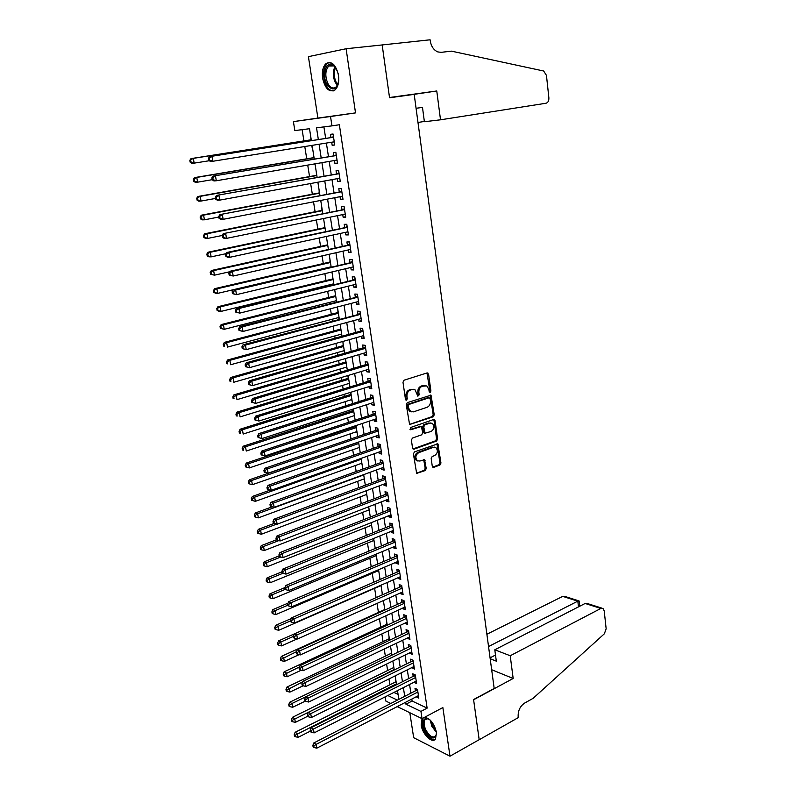 <?xml version="1.0" encoding="UTF-8"?>
<svg xmlns="http://www.w3.org/2000/svg" width="796" height="796" viewBox="0 0 796 796"><rect width="100%" height="100%" fill="white"/><g stroke="black" fill="none" stroke-linecap="round" stroke-linejoin="round"><path stroke-width="1.19" d="M430.198 392.388L430.915 390.995L428.566 374.12L427.084 372.926L404.05 380.199L402.985 382.229L405.472 399.333L406.537 400.159L407.283 398.746L406.965 396.537C406.766 393.343 407.89 391.184 410.348 390.07L412.268 389.443L415.024 389.761L417.85 396.179L419.184 394.836L418.875 392.647C418.686 389.473 419.8 387.334 422.218 386.229L426.785 385.911L428.855 389.393L429.163 391.572L430.198 392.388M429.372 392.11L429.86 390.836L426.964 372.966M405.701 399.89L405.91 396.368L406.965 396.537M417.621 395.97L417.82 392.488L418.875 392.647M411.801 699.067L412.099 701.017L427.134 708.132L420.945 711.395L422.049 718.659L421.174 724.997C422.278 734.121 432.079 743.852 435.472 739.046L436.516 732.549C434.278 723.683 430.347 718.589 424.716 717.246M338.479 75.331C335.892 64.605 331.733 60.685 326.002 63.571C322.927 66.655 321.793 71.541 322.609 78.217C325.196 88.893 329.365 92.774 335.116 89.858C338.141 86.824 339.265 81.978 338.479 75.331M432.278 466.277L433.74 467.351L439.959 465.003L440.964 463.013L437.85 443.82L414.447 451.909L413.403 453.939L416.646 473.351L425.223 470.555L426.248 468.545L424.557 459.72L419.86 461.033L417.422 460.785C415.034 457.78 415.442 455.083 418.656 452.685L433.482 447.292L435.81 447.521C438.198 450.476 437.81 453.163 434.646 455.571L432.198 456.466L431.183 458.476L432.278 466.277M346.101 48.745L308.41 56.655L317.902 118.077L355.523 112.893L346.101 48.745L382.17 44.944L389.552 97.779L414.199 94.366L494.187 688.47L473.58 699.555L479.182 739.683L449.999 756.2L442.865 707.574L422.049 718.659L397.224 706.599M355.523 112.893L330.529 116.514L331.952 125.867L316.529 127.828L318.34 139.509M427.134 708.132L339.365 124.753L331.952 125.867M433.213 416.796L434.238 414.806L431.014 395.174L407.303 402.637L406.249 404.666L409.592 424.527L433.213 416.796L432.158 416.606L433.183 414.616L430.099 395.115M435.054 420.666L437.621 439.034L436.606 441.024L414.049 449.163L412.547 448.048L411.393 440.098L412.437 438.069L421.701 434.805L422.736 432.785L421.373 426.487L410.835 429.75L410.199 429.681L410.507 427.542L433.601 419.532L435.054 420.666L433.999 420.477L436.566 438.825L437.621 439.034M409.811 712.718L413.671 737.683L449.999 756.2M395.741 679.505L395.811 681.844M393.513 665.237L393.582 667.595M391.264 650.869L391.334 653.247M388.995 636.412L389.075 638.82M386.717 621.865L386.796 624.293M384.428 607.219L384.508 609.666M382.12 592.483L382.199 594.94M380.747 585.657L381.155 586.314M379.801 577.647L379.801 579.607M378.408 570.722L378.826 571.448M377.453 562.712L377.384 564.155M376.05 555.678L376.478 556.474M375.105 547.678L374.946 548.613M373.682 540.544L374.12 541.409M371.294 525.3L371.752 526.246M368.886 509.957L369.354 510.982M366.468 494.515L366.956 495.61M364.031 478.963L364.528 480.137M361.583 463.312L362.09 464.565M359.115 447.551L359.633 448.884M356.628 431.681L357.165 433.094M355.693 425.671L355.812 426.447M354.13 415.701L354.678 417.194M353.086 409.084L353.315 410.507M351.603 399.622L352.17 401.194M350.469 392.388L350.797 394.458M349.066 383.423L349.643 385.085M347.842 375.563L348.27 378.289M346.519 367.115L347.106 368.856M345.593 359.205L345.713 362.021M343.942 350.698L344.549 352.519M343.026 342.787L343.156 345.633M341.355 334.161L341.972 336.071M340.439 326.27L340.569 329.136M337.832 309.624L337.962 312.52M338.748 317.514L339.006 319.186M335.206 292.868L335.345 295.794M336.121 300.749L336.3 301.903M332.569 276.003L332.708 278.948M333.474 283.864L333.574 284.51M329.912 259.008L330.051 261.983M327.226 241.894L327.375 244.899M324.529 224.661L324.678 227.696M321.813 207.308L321.962 210.363M319.077 189.826L319.226 192.911M317.654 182.821L317.564 182.264M316.32 172.225L316.48 175.339M314.689 163.906L315.206 165.12M313.544 154.494L313.704 157.638M331.703 142.215L332.171 145.29L334.748 145.021L333.066 134.007L330.499 134.315L330.987 137.519M334.489 160.513L334.947 163.478L337.514 163.26L335.852 152.325L333.285 152.583L333.763 155.757M337.265 178.662L337.703 181.528L340.27 181.369L338.618 170.513L336.051 170.712L336.529 173.876M340.011 196.692L340.429 199.458L342.996 199.338L341.365 188.572L338.798 188.712L339.275 191.856M342.738 214.582L343.146 217.248L345.713 217.189L344.091 206.492L341.524 206.592L341.991 209.706M345.444 232.342L345.842 234.91L348.409 234.9L346.797 224.283L344.23 224.333L344.698 227.417M348.141 249.984L348.519 252.451L351.076 252.491L349.474 241.954L346.917 241.944L347.384 245.009M350.807 267.486L351.175 269.864L353.732 269.953L352.14 259.486L349.583 259.436L350.041 262.481M353.464 284.868L353.812 287.157L356.369 287.286L354.787 276.899L352.23 276.799L352.688 279.824M356.091 302.122L356.429 304.321L358.986 304.5L357.414 294.182L354.857 294.032L355.315 297.037M358.707 319.266L359.026 321.365L361.583 321.584L360.031 311.345L357.474 311.146L357.921 314.131M361.304 336.27L361.613 338.29L364.16 338.559L362.618 328.39L360.061 328.141L360.508 331.106M363.881 353.165L364.17 355.086L366.727 355.404L365.185 345.315L362.638 345.016L363.085 347.961M366.439 369.941L366.717 371.772L369.264 372.14L367.742 362.11L365.195 361.782L365.633 364.697M368.976 386.597L369.245 388.349L371.792 388.746L370.279 378.796L367.732 378.418L368.17 381.314M371.503 403.134L371.752 404.796L374.299 405.254L372.797 395.363L370.249 394.945L370.687 397.821M374.001 419.562L374.249 421.144L376.787 421.631L375.294 411.821L372.757 411.353L373.185 414.209M376.488 435.87L376.717 437.362L379.264 437.9L377.782 428.149L375.234 427.641L375.672 430.487M378.966 452.068L379.175 453.481L381.722 454.058L380.249 444.377L377.702 443.83L378.14 446.646M381.413 468.147L381.622 469.481L384.16 470.108L382.697 460.486L380.16 459.899L380.587 462.695M383.851 484.127L384.04 485.381L386.577 486.038L385.125 476.486L382.587 475.859L383.015 478.635M386.269 499.988L386.448 501.172L388.985 501.868L387.543 492.386L385.005 491.709L385.433 494.475M388.677 515.748L388.846 516.843L391.373 517.579L389.94 508.166L387.413 507.45L387.831 510.196M391.065 531.39L391.224 532.415L393.751 533.191L392.329 523.838L389.791 523.091L390.209 525.818M393.433 546.932L393.582 547.887L396.11 548.703L394.697 539.409L392.169 538.613L392.577 541.33M395.791 562.374L395.92 563.25L398.448 564.095L397.045 554.872L394.517 554.046L394.925 556.732M398.129 577.707L398.249 578.513L400.776 579.398L399.373 570.235L396.856 569.369L397.264 572.035M400.448 592.94L400.557 593.667L403.084 594.592L401.701 585.488L399.174 584.582L399.582 587.239M402.756 608.064L402.856 608.721L405.373 609.686L404 600.642L401.483 599.706L401.88 602.333M405.055 623.089L407.651 624.681L406.288 615.696L403.771 614.721L404.169 617.338M407.323 638.024L409.92 639.576L408.557 630.651L406.05 629.636L406.448 632.233M409.592 652.849L412.169 654.362L410.816 645.506L408.308 644.452L408.706 647.039M411.83 667.575L414.398 669.068L413.064 660.262L410.557 659.178L410.945 661.745M414.069 682.212L416.616 683.664L415.293 674.918L412.786 673.804L413.174 676.351M323.902 126.892L325.663 138.355M326.39 143.071L328.469 156.653M329.206 161.419L331.265 174.821M332.002 179.627L334.031 192.851M334.778 197.706L336.788 210.751M337.534 215.646L339.514 228.522M340.27 233.467L342.22 246.163M342.986 251.148L344.917 263.685M345.683 268.7L347.583 281.068M348.359 286.132L350.24 298.341M351.026 303.445L352.877 315.485M353.663 320.619L355.484 332.499M356.28 337.683L358.081 349.404M358.887 354.618L360.658 366.19M361.474 371.443L363.225 382.846M364.031 388.14L365.762 399.393M366.578 404.726L368.289 415.83M369.115 421.193L370.797 432.148M371.623 437.541L373.284 448.347M374.12 453.78L375.762 464.446M376.598 469.909L378.209 480.426M379.055 485.928L380.647 496.296M381.503 501.828L383.075 512.067M383.931 517.629L385.483 527.718M386.339 533.31L387.871 543.27M388.727 548.892L390.239 558.712M391.105 564.374L392.597 574.055M393.473 579.747L394.935 589.299M395.811 595.01L397.264 604.433M398.149 610.174L399.572 619.467M400.458 625.238L401.871 634.402M402.756 640.203L404.149 649.237M405.045 655.068L406.408 663.983M407.313 669.834L408.656 678.62M409.562 684.5L410.895 693.167M416.288 696.749L418.825 698.172L417.502 689.475L415.005 688.331L415.383 690.858M302.122 129.658L303.903 140.912M304.788 146.534L306.729 158.802M307.724 165.1L309.545 176.573M310.639 183.528L312.33 194.214M313.534 201.816L315.097 211.736M316.4 219.975L317.843 229.129M319.246 237.994L320.579 246.402M322.082 255.884L323.285 263.546M324.887 273.645L325.982 280.57M326.758 285.505L326.858 286.152M327.673 291.276L328.649 297.475M329.435 302.45L329.624 303.614M330.44 308.778L331.305 314.271M332.101 319.276L332.36 320.957M333.186 326.151L333.942 330.947M334.738 335.992L335.086 338.171M335.912 343.404L336.559 347.504M337.365 352.578L337.783 355.255M338.618 360.528L339.156 363.941M339.972 369.055L340.469 372.22M341.305 377.533L341.743 380.279M342.559 385.423L343.126 389.065M343.971 394.418L344.31 396.498M345.126 401.672L345.772 405.791M346.628 411.174L346.847 412.607M347.673 417.82L348.399 422.397M349.255 427.82L349.384 428.596M350.21 433.85L351.006 438.894M352.728 449.77L353.593 455.272M355.225 465.58L356.17 471.53M357.712 481.291L358.717 487.679M360.18 496.893L361.255 503.719M362.628 512.385L363.772 519.639M365.056 527.778L366.269 535.459M367.473 543.071L368.757 551.17M369.881 558.255L371.225 566.762M372.259 573.349L373.672 582.264M374.627 588.334L376.1 597.647M377.015 603.418L378.438 612.413M379.433 618.731L380.757 627.089M381.841 633.934L383.065 641.656M384.229 649.048L385.354 656.133M386.597 664.053L387.622 670.521M388.955 678.958L389.881 684.819M393.92 692.43L398.08 694.391M310.748 136.633L310.908 139.807M311.793 145.409L312.102 147.399M390.796 703.475L385.871 701.087L385.204 696.848M311.365 140.603L309.505 128.723L294.838 130.584L293.406 121.619L330.529 116.514M317.902 118.077L293.406 121.619M405.642 702.251L405.94 704.211L420.945 711.395M319.077 144.245L321.186 157.877M321.932 162.663L324.022 176.115M324.768 180.951L326.828 194.224M327.584 199.1L329.614 212.194M330.38 217.109L332.38 230.044M333.156 234.999L335.136 247.755M335.912 252.75L337.862 265.337M338.638 270.381L340.569 282.799M341.355 287.873L343.255 300.122M344.051 305.246L345.922 317.335M346.728 322.499L348.578 334.42M349.384 339.623L351.205 351.384M352.021 356.618L353.822 368.23M354.638 373.503L356.419 384.956M357.245 390.269L358.996 401.562M359.822 406.915L361.553 418.059M362.389 423.442L364.09 434.427M364.936 439.85L366.618 450.695M367.463 456.148L369.125 466.844M369.971 472.327L371.613 482.883M372.468 488.406L374.08 498.813M374.936 504.365L376.538 514.634M377.404 520.216L378.976 530.345M379.841 535.957L381.393 545.947M382.269 551.588L383.791 561.449M384.677 567.12L386.179 576.841M387.065 582.543L388.557 592.125M389.443 597.856L390.916 607.318M391.801 613.069L393.254 622.402M394.149 628.183L395.572 637.387M396.478 643.198L397.891 652.262M398.796 658.113L400.179 667.048M401.094 672.918L402.458 681.744M403.373 687.635L404.726 696.331M398.856 699.346L397.483 690.62M396.557 684.709L395.174 675.864M394.249 669.973L392.846 661.008M391.93 655.148L390.508 646.053M389.592 640.213L388.15 630.989M387.244 625.188L385.771 615.835M384.866 610.054L383.383 600.572M382.488 594.821L380.976 585.199M380.08 579.478L378.558 569.727M377.662 564.036L376.12 554.155M375.234 548.494L373.662 538.464M372.777 532.832L371.195 522.673M370.309 517.072L368.697 506.773M367.832 501.201L366.19 490.754M365.324 485.222L363.673 474.635M362.807 469.133L361.125 458.397M360.27 452.924L358.568 442.039M357.712 436.606L355.991 425.571M355.145 420.179L353.394 408.995M352.548 403.622L350.777 392.289M349.941 386.955L348.141 375.473M347.315 370.17L345.494 358.528M344.668 353.275L342.817 341.464M342.001 336.25L340.131 324.28M339.315 319.096L337.414 306.967M336.608 301.823L334.688 289.535M333.892 284.431L331.942 271.973M331.146 266.909L329.166 254.282M328.38 249.257L326.38 236.462M325.594 231.487L323.564 218.512M322.798 213.577L320.738 200.423M319.972 195.527L317.883 182.204M317.126 177.359L315.007 163.847M314.261 159.051L312.112 145.36M387.811 695.525L397.373 700.102M412.099 701.017L405.94 704.211M332.171 145.29L334.718 144.872M334.947 163.478L337.484 163.031M337.703 181.528L340.22 181.06M340.429 199.458L342.947 198.96M343.146 217.248L345.643 216.731M345.842 234.91L348.33 234.372M348.519 252.451L350.986 251.884M351.175 269.864L353.633 269.277M353.812 287.157L356.26 286.54M356.429 304.321L358.857 303.684M359.026 321.365L361.454 320.708M361.613 338.29L364.021 337.603M364.17 355.086L366.568 354.389M366.717 371.772L369.105 371.055M369.245 388.349L371.613 387.602M371.752 404.796L374.12 404.03M374.249 421.144L376.598 420.348M376.717 437.362L379.055 436.556M379.175 453.481L381.503 452.655M381.622 469.481L383.931 468.635M384.04 485.381L386.349 484.515M386.448 501.172L388.746 500.276M388.846 516.843L391.125 515.937M391.224 532.415L393.493 531.489M393.582 547.887L395.841 546.942M395.92 563.25L398.169 562.284M398.249 578.513L400.488 577.528M400.557 593.667L402.786 592.672M402.856 608.721L405.074 607.706M405.144 623.686L407.343 622.651M407.403 638.541L409.602 637.487M409.661 653.297L411.84 652.232M411.89 667.963L414.069 666.879M414.119 682.53L416.278 681.436M416.328 696.997L418.477 695.883M425.064 385.453L424.109 385.612M417.82 392.488C417.631 389.314 418.746 387.174 421.164 386.07L423.054 385.463M413.273 389.274L412.268 389.443M405.91 396.368C405.711 393.174 406.846 391.015 409.293 389.901L411.224 389.284M410.487 424.626L409.462 424.437L432.158 416.606M430.139 398.567L429.114 397.751L409.045 404.408L408.308 405.831L408.647 408.139L410.656 411.542L413.482 411.86L427.163 407.254C429.551 406.129 430.646 403.99 430.457 400.856L430.139 398.567M411.303 411.86L409.602 411.363L407.592 407.96L407.263 405.652L408 404.229L428.049 397.582M414.049 449.163L413.005 448.944L435.551 440.815L436.566 438.825M420.656 426.348L409.98 429.482M431.183 431.442C434.397 429.024 434.775 426.318 432.308 423.323L430.009 423.084L424.775 424.905L423.741 426.905L425.094 433.193L431.183 431.442M430.855 422.925L430.009 423.084M424.746 433.133L423.442 431.959L422.696 426.706L423.731 424.706L428.954 422.885M433.999 420.477L433.551 419.552M434.407 447.113L433.482 447.292M417.781 460.983L416.378 460.546C413.99 457.551 414.398 454.854 417.611 452.456L432.427 447.073M417.562 473.441L416.527 473.192L424.178 470.317L425.203 468.297L423.681 459.62M433.74 467.351L432.686 467.113L438.904 464.774L439.919 462.775L436.964 443.74M311.236 139.758L191.04 158.603L193.309 158.364L194.174 163.14L209.358 160.722M311.256 139.857L193.309 158.364L189.826 160.304L190.174 162.215L191.08 162.125L190.732 160.205M191.08 162.125L194.174 163.14L191.906 163.369L190.174 162.215M189.826 160.304L191.04 158.603M333.554 137.171L209.617 156.613L333.564 137.22M209.358 158.245L212.005 156.354L212.87 161.26L210.482 161.498L208.751 160.304L209.706 160.205L209.358 158.245L208.403 158.344L208.751 160.304M334.26 141.807L212.87 161.26L209.706 160.205M332.151 137.33L333.454 136.554M334.32 142.235L333.405 141.947L334.26 141.857M209.617 156.613L208.403 158.344M338.728 80.376L338.708 80.595C336.22 90.455 332.201 91.55 326.659 83.869C321.544 74.486 326.639 59.869 333.355 65.143L337.554 71.341M335.743 67.67L333.952 65.909L328.768 65.988C325.246 70.307 324.907 76.058 327.743 83.252C330.31 87.839 333.086 89.102 336.061 87.033L337.922 84.336M338.171 73.62L338.738 78.018M329.634 62.347L327.196 63.521C322.828 68.884 322.41 76.018 325.922 84.933C328.032 88.963 330.519 90.953 333.395 90.883M436.546 732.808L436.566 733.335C434.646 740.469 430.696 739.394 424.726 730.091C421.91 722.599 422.646 718.679 426.915 718.34L429.959 719.863M428.974 719.176L427.711 718.758L425.064 719.654C423.581 721.882 423.79 725.206 425.691 729.633C429.273 736.081 432.596 738.26 435.671 736.151L436.546 734.041M423.154 718.072C421.392 720.868 421.671 724.957 423.989 730.36C427.561 737.136 431.273 740.151 435.133 739.394M417.98 122.455L424.358 121.46M382.16 44.855L389.513 97.51L436.765 90.973L440.516 119.808L546.016 103.241C548.036 102.624 548.991 100.813 548.872 97.808L546.454 75.381L543.658 71.013L451.501 51.153L441.093 52.337L437.81 51.919C433.72 50.138 431.203 46.427 430.238 40.795L430.109 39.8L381.224 45.044M436.765 90.973L410.209 94.923M440.516 119.808L424.387 121.728L422.487 107.42L416.069 108.276M510.216 655.755L600.861 608.452L585.14 603.467L494.794 649.785L510.216 655.755L513.171 678.481L473.61 699.764L479.192 739.743L518.266 717.624L518.166 716.888C517.888 710.858 520.007 706.281 524.524 703.137L533.121 698.331L604.353 633.795L606.154 628.79L604.214 610.88L603 608.482L600.861 608.452M491.659 669.715L513.171 678.481M490.177 658.72L496.316 661.158L494.794 649.785M488.545 646.541L577.816 601.149L562.712 596.373L564.842 596.423L578.712 600.811M486.883 634.263L562.712 596.373M490.067 657.844L495.5 655.038M579.12 601.01L577.816 601.149L578.473 606.89M601.985 608.164L588.135 603.786L585.14 603.467M314.032 157.588L194.493 177.617L196.761 177.428L197.627 182.175L212.204 179.687M314.052 157.757L196.761 177.428L193.279 179.339L193.627 181.239L194.532 181.17L194.194 179.269M194.532 181.17L197.627 182.175L195.348 182.344L193.627 181.239M193.279 179.339L194.493 177.617M316.798 175.279L197.915 196.483L200.184 196.353L201.04 201.06L215.537 198.433M316.838 175.538L200.184 196.353L196.712 198.234L197.06 200.114L197.965 200.065L197.627 198.184M197.965 200.065L201.04 201.06L198.761 201.179L197.06 200.114M196.712 198.234L197.915 196.483M319.554 192.851L201.308 215.199L203.587 215.129L204.433 219.805L218.84 217.039M319.604 193.179L203.587 215.129L200.124 216.98L200.463 218.85L201.368 218.82L201.03 216.96M201.368 218.82L204.433 219.805L202.154 219.855L200.463 218.85M200.124 216.98L201.308 215.199M322.28 210.303L204.681 233.785L206.96 233.765L207.796 238.402L222.124 235.497M322.34 210.701L206.96 233.765L203.507 235.586L203.846 237.437L204.751 237.437L204.413 235.586M204.751 237.437L207.796 238.402L205.517 238.402L203.846 237.437M203.507 235.586L204.681 233.785M336.33 155.439L213.079 176.095L336.34 155.519M212.831 177.787L215.467 175.896L216.323 180.762L213.935 180.941L212.224 179.806L213.169 179.727L212.831 177.787L211.875 177.856L212.224 179.806M337.036 160.076L216.323 180.762L213.169 179.727M334.927 155.568L336.23 154.782M337.086 160.424L336.35 160.195M213.079 176.095L211.875 177.856M339.086 173.568L216.512 195.428L339.106 173.687M216.273 197.169L218.9 195.289L219.756 200.114L217.368 200.234L215.656 199.149L216.611 199.1L216.273 197.169L215.318 197.219L215.656 199.149M339.793 178.204L219.756 200.114L216.611 199.1M337.683 173.667L338.977 172.871M339.832 178.463L339.265 178.304M216.512 195.428L215.318 197.219M341.822 191.557L219.915 214.602L341.842 191.717M219.686 216.403L222.303 214.532L223.159 219.318L220.761 219.378L219.079 218.343L220.034 218.313L219.686 216.403L218.731 216.432L219.079 218.343M342.529 196.204L223.159 219.318L220.034 218.313M340.419 191.637L341.703 190.831M219.915 214.602L218.731 216.432M344.539 209.428L223.298 233.636L344.559 209.617M223.079 235.487L225.686 233.616L226.532 238.372L224.134 238.372L222.462 237.387L223.417 237.387L223.079 235.487L222.124 235.487L222.462 237.387M345.245 214.074L226.532 238.372L223.417 237.387M343.136 209.467L344.419 208.651M223.298 233.636L222.124 235.487M324.997 227.626L208.025 252.223L210.303 252.252L211.139 256.859L225.915 253.705M325.066 228.094L210.303 252.252L206.861 254.053L207.199 255.894L208.104 255.914L207.766 254.073M208.104 255.914L211.139 256.859L208.86 256.81L207.199 255.894M206.861 254.053L208.025 252.223M347.225 227.159L226.651 252.521L229.039 252.561L347.265 227.387M226.442 254.421L229.039 252.561L229.875 257.277L227.487 257.217L225.825 256.282L226.78 256.302L226.442 254.421L225.487 254.402L225.825 256.282M347.932 231.805L229.875 257.277L226.78 256.302M345.832 227.178L347.106 226.353M226.651 252.521L225.487 254.402M327.683 244.83L211.348 270.521L213.626 270.61L214.452 275.177L229.666 271.774M327.773 245.367L213.626 270.61L210.194 272.381L210.522 274.202L211.438 274.242L211.099 272.411M211.438 274.242L214.452 275.177L210.522 274.202M210.194 272.381L211.348 270.521M349.902 244.77L229.974 271.257L232.372 271.356L349.941 245.029M229.785 273.207L232.372 271.356L233.198 276.033L229.158 275.028L230.114 275.078L229.785 273.207L228.83 273.167L229.158 275.028M350.618 249.417L233.198 276.033L230.114 275.078M348.519 244.76L349.782 243.924M229.974 271.257L228.83 273.167M330.36 261.904L214.641 288.679L216.92 288.829L217.746 293.356L331.126 266.779M330.459 262.511L216.92 288.829L213.497 290.56L213.826 292.371L214.741 292.44L214.403 290.62M214.741 292.44L217.746 293.356L215.457 293.197L213.826 292.371M213.497 290.56L214.641 288.679M352.568 262.252L233.278 289.853L235.676 290.003L352.608 262.541M233.099 291.843L235.676 290.003L236.492 294.649L232.472 293.634L233.427 293.704L233.099 291.843L232.143 291.784L232.472 293.634M353.275 266.899L236.492 294.649L233.427 293.704M351.175 262.212L352.429 261.367M233.278 289.853L232.143 291.784M333.017 278.869L217.915 306.709L220.194 306.908L221.009 311.405L333.783 283.784M333.126 279.545L220.194 306.908L216.781 308.619L217.099 310.41L218.014 310.5L217.686 308.699M218.014 310.5L221.009 311.405L218.721 311.196L217.099 310.41M216.781 308.619L217.915 306.709M355.205 279.605L236.561 308.311L238.949 308.51L355.255 279.933M236.382 310.35L238.949 308.51L239.765 313.117L235.755 312.102L236.71 312.191L236.382 310.35L235.427 310.261L235.755 312.102M355.911 284.262L239.765 313.117L236.71 312.191M353.812 279.545L355.066 278.69M236.561 308.311L235.427 310.261M335.653 295.714L221.159 324.599L223.437 324.848L224.253 329.315L336.429 300.669M335.773 296.46L223.437 324.848L220.034 326.529L220.353 328.32L221.268 328.42L220.94 326.629M221.268 328.42L224.253 329.315L220.353 328.32M220.034 326.529L221.159 324.599M357.822 296.838L239.815 326.619L242.203 326.877L357.872 297.197M239.646 328.708L242.203 326.877L243.019 331.444L239.019 330.43L239.974 330.529L239.646 328.708L238.691 328.599L239.019 330.43M358.528 301.495L243.019 331.444L239.974 330.529M356.429 296.749L357.673 295.893M239.815 326.619L238.691 328.599M338.27 312.44L224.382 342.36L226.661 342.658L227.467 347.086L339.056 317.425M338.4 313.246L226.661 342.658L224.174 344.439L223.268 344.31L223.586 346.081L224.502 346.21L224.174 344.439M224.502 346.21L223.586 346.081M223.268 344.31L224.382 342.36M360.419 313.952L243.039 344.787L245.437 345.106L360.479 314.34M242.889 346.927L245.437 345.106L246.233 349.633L242.253 348.608L243.208 348.738L242.889 346.927L241.934 346.797L242.253 348.608M361.125 318.609L246.233 349.633L243.208 348.738M359.036 313.833L360.27 312.967M243.039 344.787L241.934 346.797M340.877 329.046L227.576 359.991L229.865 360.339L230.661 364.737L341.663 334.071M341.006 329.922L229.865 360.339L227.387 362.11L226.472 361.961L226.79 363.722L227.706 363.871L227.387 362.11M227.706 363.871L226.79 363.722M226.472 361.961L227.576 359.991M363.006 330.937L361.613 330.798L246.243 362.827L248.641 363.185L363.066 331.365M246.103 365.006L248.641 363.185L249.437 367.692L245.466 366.657L246.422 366.807L246.103 365.006L245.138 364.857L245.466 366.657M363.712 335.594L249.437 367.692L246.422 366.807M361.613 330.798L362.847 329.922M246.243 362.827L245.138 364.857M343.454 345.544L230.75 377.483L233.039 377.881L233.825 382.249L344.25 350.608M343.603 346.489L233.039 377.881L230.571 379.652L229.656 379.483L229.974 381.234L230.89 381.393L230.571 379.652M230.89 381.393L229.974 381.234M229.656 379.483L230.75 377.483M365.573 347.802L364.18 347.643L249.417 380.727L251.815 381.135L365.633 348.26M249.287 382.946L251.815 381.135L252.611 385.602L248.65 384.567L249.606 384.737L249.287 382.946L248.332 382.776L248.65 384.567M366.279 352.469L252.611 385.602L249.606 384.737M364.18 347.643L365.414 346.757M249.417 380.727L248.332 382.776M346.021 361.931L233.905 394.856L236.193 395.304L236.979 399.632L346.817 367.026M346.18 362.926L236.193 395.304L233.735 397.065L232.82 396.876L233.129 398.607L234.044 398.796L233.735 397.065M234.044 398.796L233.129 398.607M232.82 396.876L233.905 394.856M368.11 364.558L366.727 364.369L252.571 398.488L254.969 398.955L368.19 365.046M252.451 400.756L254.969 398.955L255.755 403.383L251.815 402.338L252.77 402.527L252.451 400.756L251.496 400.567L251.815 402.338M368.827 369.215L255.755 403.383L252.77 402.527M366.727 364.369L367.951 363.474M252.571 398.488L251.496 400.567M348.568 378.2L237.029 412.099L239.317 412.597L240.094 416.895L349.374 383.334M348.738 379.264L239.317 412.597L236.87 414.348L235.954 414.149L236.263 415.86L237.178 416.069L236.87 414.348M237.178 416.069L236.263 415.86M235.954 414.149L237.029 412.099M370.647 381.194L369.254 380.986L255.705 416.119L258.103 416.636L370.717 381.702M255.596 418.427L258.103 416.636L258.879 421.034L254.949 419.98L255.904 420.189L255.596 418.427L254.64 418.218L254.949 419.98M371.354 385.851L258.879 421.034L255.904 420.189M369.254 380.986L370.478 380.08M255.705 416.119L254.64 418.218M351.096 394.358L240.133 429.213L242.422 429.76L243.198 434.029L351.912 399.522M351.275 395.483L242.422 429.76L239.984 431.502L239.069 431.283L239.377 432.994L240.292 433.213L239.984 431.502M240.292 433.213L239.377 432.994M239.069 431.283L240.133 429.213M373.155 397.711L371.772 397.473L258.819 433.621L261.207 434.188L373.234 398.249M258.71 435.969L261.207 434.188L261.983 438.556L258.063 437.492L259.018 437.72L258.71 435.969L257.755 435.74L258.063 437.492M373.861 402.368L261.983 438.556L259.018 437.72M371.772 397.473L372.976 396.557M258.819 433.621L257.755 435.74M353.613 410.408L243.218 446.208L245.506 446.795L246.272 451.034L354.429 415.602M353.802 411.592L245.506 446.795L243.079 448.536L242.163 448.297L242.472 449.989L243.387 450.228L243.079 448.536M243.387 450.228L242.472 449.989M242.163 448.297L243.218 446.208M375.642 414.109L374.269 413.85L261.904 450.994L264.292 451.601L375.732 414.686M261.804 453.382L264.292 451.601L265.068 455.939L261.158 454.864L262.113 455.113L261.804 453.382L260.849 453.133L261.158 454.864M376.359 418.776L265.068 455.939L262.113 455.113M374.269 413.85L375.463 412.935M261.904 450.994L260.849 453.133M356.111 426.348L246.282 463.083L248.571 463.71L249.337 467.919L356.926 431.581M356.3 427.591L248.571 463.71L246.143 465.441L245.228 465.192L245.536 466.874L246.452 467.133L246.143 465.441M249.337 467.919L246.452 467.133M245.228 465.192L246.282 463.083M378.12 430.397L376.747 430.119L264.959 468.237L267.356 468.894L378.209 431.004M264.879 470.665L263.924 470.396L264.222 472.118L265.187 472.386L264.879 470.665L267.356 468.894L268.123 473.192L378.836 435.064M376.747 430.119L377.941 429.193M264.959 468.237L263.924 470.396M265.187 472.386L268.123 473.192M358.588 442.178L249.317 479.829L251.606 480.505L252.362 484.684L359.414 447.442M358.787 443.491L251.606 480.505L249.198 482.237L248.282 481.958L248.581 483.63L249.496 483.908L249.198 482.237M252.362 484.684L249.496 483.908M248.282 481.958L249.317 479.829M380.578 446.576L379.204 446.267L268.003 485.351L270.401 486.058L380.677 447.203M267.924 487.819L266.968 487.54L267.277 489.241L268.232 489.53L267.924 487.819L270.401 486.058L271.157 490.326L381.294 451.242M379.204 446.267L380.389 445.332M268.003 485.351L266.968 487.54M268.232 489.53L271.157 490.326M270.292 490.087L252.342 496.455L254.63 497.182L255.377 501.331L361.881 463.202M361.265 459.272L254.63 497.182L252.223 498.903L251.307 498.604L251.606 500.266L252.521 500.555L252.223 498.903M255.377 501.331L252.521 500.555M251.307 498.604L252.342 496.455M383.025 462.635L381.642 462.317L271.018 502.336L273.416 503.092L383.125 463.302M270.948 504.853L269.993 504.545L270.302 506.236L271.257 506.545L270.948 504.853L273.416 503.092L274.162 507.331L383.732 467.302M381.642 462.317L382.826 461.372M271.018 502.336L269.993 504.545M271.257 506.545L274.162 507.331M272.232 506.803L255.337 512.972L257.625 513.728L258.372 517.848L364.329 478.854M363.722 474.953L257.625 513.728L255.227 515.45L254.312 515.141L254.611 516.783L255.526 517.092L255.227 515.45M258.372 517.848L255.526 517.092M254.312 515.141L255.337 512.972M385.453 478.595L384.07 478.247L274.013 519.201L276.411 519.997L385.553 479.282M273.953 521.758L272.998 521.43L273.297 523.111L274.252 523.44L273.953 521.758L276.411 519.997L277.157 524.206L386.16 483.262M384.07 478.247L385.254 477.292M274.013 519.201L272.998 521.43M274.252 523.44L277.157 524.206M274.182 523.41L258.302 529.36L260.6 530.166L261.337 534.255L366.767 494.406M276.749 524.096L260.6 530.166L258.202 531.877L257.287 531.549L257.586 533.181L258.501 533.509L258.202 531.877M261.337 534.255L258.501 533.509M257.287 531.549L258.302 529.36M387.861 494.435L386.478 494.067L276.988 535.947L279.386 536.783L387.96 495.152M276.938 538.534L275.983 538.195L276.282 539.867L277.237 540.205L276.938 538.534L279.386 536.783L280.122 540.962L388.567 499.102M386.478 494.067L387.652 493.112M276.988 535.947L275.983 538.195M277.237 540.205L280.122 540.962M276.282 539.857L261.257 545.638L263.546 546.484L264.282 550.543L369.185 509.848M278.779 540.613L263.546 546.484L261.168 548.185L260.252 547.847L260.551 549.469L261.466 549.807L261.168 548.185M264.282 550.543L261.466 549.807M260.252 547.847L261.257 545.638M390.249 510.176L388.876 509.788L279.943 552.563L282.331 553.449L390.358 510.913M279.903 555.19L278.938 554.832L279.237 556.494L280.192 556.852L279.903 555.19L282.331 553.449L283.068 557.598L390.955 514.843M388.876 509.788L390.04 508.823M279.943 552.563L278.938 554.832M280.192 556.852L283.068 557.598M279.137 555.907L264.192 561.797L266.481 562.682L267.207 566.722L371.583 525.181M280.819 557.011L266.481 562.682L264.113 564.384L263.197 564.026L263.486 565.638L264.401 565.996L264.113 564.384M267.207 566.722L264.401 565.996M263.197 564.026L264.192 561.797M392.627 525.808L391.254 525.39L282.869 569.06L285.267 569.996L392.736 526.574M282.839 571.727L281.884 571.349L282.172 573.001L283.127 573.379L282.839 571.727L285.267 569.996L285.993 574.115L393.333 530.464M391.254 525.39L392.418 524.425M282.869 569.06L281.884 571.349M283.127 573.379L285.993 574.115M281.963 571.836L267.098 577.846L269.396 578.772L270.113 582.781L373.971 540.424M282.918 573.289L269.396 578.772L267.028 580.463L266.113 580.085L266.401 581.687L267.317 582.065L267.028 580.463M270.113 582.781L267.317 582.065M266.113 580.085L267.098 577.846M394.985 541.33L393.612 540.902L285.784 585.448L288.172 586.423L395.105 542.126M285.754 588.144L284.799 587.756L285.087 589.388L286.043 589.776L285.754 588.144L288.172 586.423L288.898 590.503L395.692 545.996M393.612 540.902L394.766 539.917M285.784 585.448L284.799 587.756M286.043 589.776L288.898 590.503M284.859 587.617L269.993 593.776L272.282 594.751L272.998 598.721L376.339 555.558M285.137 589.408L272.282 594.751L269.924 596.433L269.008 596.045L269.297 597.627L270.212 598.025L269.924 596.433M272.998 598.721L270.212 598.025M269.008 596.045L269.993 593.776M288.062 603.149L272.869 609.597L275.157 610.612L275.864 614.562L378.697 570.593M287.903 605.189L275.157 610.612L272.809 612.283L271.894 611.875L272.182 613.457L273.088 613.865L272.809 612.283M275.864 614.562L273.088 613.865M271.894 611.875L272.869 609.597M291.236 618.572L275.715 625.308L278.003 626.362L278.709 630.283L381.035 585.538M290.689 620.84L278.003 626.362L275.665 628.034L274.749 627.606L275.038 629.178L275.953 629.596L275.665 628.034M278.709 630.283L275.953 629.596M274.749 627.606L275.715 625.308M397.333 556.752L395.96 556.295L288.669 601.706L291.067 602.721L397.453 557.568M288.65 604.443L287.694 604.035L287.983 605.657L288.938 606.064L288.65 604.443L291.067 602.721L291.784 606.781L398.04 561.409M395.96 556.295L397.114 555.31M288.669 601.706L287.694 604.035M288.938 606.064L291.784 606.781M399.652 572.065L398.289 571.588L291.535 617.855L293.933 618.91L399.781 572.911M291.525 620.631L290.57 620.203L290.858 621.815L291.814 622.243L291.525 620.631L293.933 618.91L294.639 622.94L400.368 576.732M398.289 571.588L399.433 570.603M291.535 617.855L290.57 620.203M291.814 622.243L294.639 622.94M401.97 587.279L400.597 586.781L294.381 633.885L296.779 634.989L402.099 588.144M294.381 636.691L293.425 636.253L293.714 637.855L294.669 638.293L294.381 636.691L296.779 634.989L297.485 638.989L402.676 591.945M400.597 586.781L401.741 585.786M277.585 643.228L277.874 644.79L278.789 645.228L278.5 643.665L277.585 643.228L278.54 640.909L294.381 633.885L293.425 636.253M294.669 638.293L297.485 638.989M293.455 636.392L280.839 642.004L281.535 645.894L297.167 638.909M278.54 640.909L280.839 642.004L278.5 643.665M281.535 645.894L278.789 645.228M404.269 602.393L402.895 601.875L297.207 649.805L299.604 650.939L404.398 603.288M297.216 652.64L296.261 652.183L296.55 653.775L297.505 654.232L297.216 652.64L299.604 650.939L300.311 654.919L404.975 607.049M402.895 601.875L404.04 600.871M297.207 649.805L296.261 652.183M297.505 654.232L300.311 654.919M384.786 609.537L281.356 656.402L283.645 657.536L284.341 661.396L299.157 654.63M296.45 651.715L281.326 659.197L280.411 658.74L280.69 660.282L281.605 660.74L281.326 659.197M284.341 661.396L281.605 660.74M280.411 658.74L281.356 656.402M406.547 617.398L405.184 616.87L300.022 665.605L302.41 666.789L406.686 618.323M300.032 668.481L299.077 668.013L299.356 669.585L300.311 670.063L300.032 668.481L302.41 666.789L303.107 670.73L407.254 622.064M405.184 616.87L406.308 615.855M300.022 665.605L299.077 668.013M300.311 670.063L303.107 670.73M387.075 624.154L284.152 671.794L286.441 672.958L287.127 676.799L301.147 670.262M299.515 666.889L284.122 674.61L283.207 674.142L283.485 675.675L284.401 676.152L284.122 674.61M287.127 676.799L284.401 676.152M283.207 674.142L284.152 671.794M408.816 632.313L407.452 631.765L302.808 681.306L305.196 682.52L408.955 633.258M302.828 684.212L301.873 683.724L302.152 685.286L303.107 685.774L302.828 684.212L305.196 682.52L305.893 686.431L409.522 636.969M407.452 631.765L408.577 630.74M302.808 681.306L301.873 683.724M303.107 685.774L305.893 686.431M389.353 638.681L286.918 687.077L289.207 688.281L289.903 692.092L303.147 685.784M302.55 681.953L286.898 689.923L285.983 689.445L286.262 690.968L287.177 691.455L286.898 689.923M289.903 692.092L287.177 691.455M285.983 689.445L286.918 687.077M411.064 647.128L409.701 646.551L305.574 696.888L307.962 698.142L411.214 648.093M305.604 699.823L304.649 699.316L304.928 700.878L305.883 701.385L305.604 699.823L307.962 698.142L308.649 702.032L411.771 651.785M409.701 646.551L410.826 645.536M391.612 653.118L289.674 702.251L291.963 703.495L305.565 696.918L304.649 699.316M305.883 701.385L308.649 702.032M289.664 705.137L288.749 704.639L289.028 706.152L289.933 706.649L289.664 705.137L291.963 703.495L292.649 707.276L305.356 701.107M292.649 707.276L289.933 706.649M288.749 704.639L289.674 702.251M413.303 661.844L411.94 661.247L308.321 712.36L310.709 713.654L413.452 662.829M308.36 715.335L307.405 714.808L307.684 716.35L308.639 716.878L308.36 715.335L310.709 713.654L311.395 717.514L414.01 666.501M411.94 661.247L413.034 660.242M308.321 712.36L307.405 714.808M308.639 716.878L311.395 717.514M393.861 667.456L292.411 717.325L294.699 718.599L295.376 722.36L307.664 716.271M394.189 669.555L292.401 720.241L291.485 719.723L291.764 721.226L292.679 721.743L292.401 720.241M295.376 722.36L292.679 721.743M291.485 719.723L292.411 717.325M415.522 676.461L414.169 675.854L311.047 727.723L313.435 729.056L415.681 677.476M311.097 730.728L310.142 730.191L310.41 731.723L311.365 732.26L311.097 730.728L313.435 729.056L314.121 732.887L416.228 681.117M414.169 675.854L415.214 674.879M311.047 727.723L310.142 730.191M311.365 732.26L314.121 732.887M396.09 681.704L295.127 732.29L297.415 733.604L298.082 737.345L310.311 731.166M396.428 683.854L295.127 735.235L294.212 734.708L294.48 736.2L295.396 736.728L295.127 735.235M298.082 737.345L295.396 736.728M294.212 734.708L295.127 732.29M417.731 690.978L416.378 690.361L313.763 742.986L316.151 744.35L417.89 692.013M313.813 746.021L312.858 745.464L313.126 746.986L314.082 747.543L313.813 746.021L316.151 744.35L316.818 748.16L418.437 695.634M416.378 690.361L417.383 689.426M313.763 742.986L312.858 745.464M314.082 747.543L316.818 748.16M429.86 390.836L430.915 390.995M406.239 398.577L407.283 398.746M418.139 394.677L419.184 394.836M421.164 386.07L422.218 386.229M409.293 389.901L410.348 390.07M427.502 373.981L428.566 374.12M430.596 396.08L431.651 396.249M433.183 414.616L434.238 414.806M408 404.229L409.045 404.408M407.263 405.652L408.308 405.831M407.592 407.96L408.647 408.139M435.551 440.815L436.606 441.024M419.442 426.188L420.497 426.387M410.109 429.611L410.835 429.75M423.731 424.706L424.775 424.905M422.696 426.706L423.741 426.905M423.442 431.959L424.497 432.168M417.611 452.456L418.656 452.685M424.089 460.486L425.134 460.715M425.203 468.297L426.248 468.545M424.178 470.317L425.223 470.555M437.372 444.616L438.427 444.835M439.919 462.775L440.964 463.013M438.904 464.774L439.959 465.003M333.524 137.021L332.678 137.111M337.385 85.401L335.215 82.316C332.778 76.625 332.688 71.431 334.947 66.755M335.554 67.431C333.633 71.958 333.813 76.814 336.071 82.018L337.803 84.605M436.497 732.429L431.82 726.31L430.228 720.121M431.094 721.037L432.556 725.942L436.248 731.166M336.3 155.26L335.454 155.339M339.056 173.379L338.21 173.438M341.782 191.358L340.937 191.398M344.499 209.209L343.653 209.239M347.195 226.93L346.35 226.94M349.872 244.521L349.026 244.511M352.529 261.983L351.683 261.964M355.155 279.326L354.32 279.296M357.772 296.55L356.936 296.5M360.379 313.644L359.533 313.574M362.956 330.619L362.11 330.539M365.513 347.474L364.677 347.374M368.06 364.21L367.225 364.1M370.588 380.836L369.752 380.707M373.095 397.333L372.259 397.194M375.593 413.721L374.747 413.572M378.06 429.999L377.224 429.83M380.518 446.168L379.682 445.979M382.956 462.217L382.12 462.018M385.383 478.157L384.548 477.948M387.791 493.988L386.955 493.769M390.179 509.719L389.344 509.48M392.557 525.34L391.722 525.081M394.915 540.852L394.08 540.583M397.254 556.255L396.418 555.986M399.582 571.558L398.746 571.279M401.89 586.761L401.055 586.463M404.189 601.866L403.353 601.557M406.467 616.87L405.642 616.542M408.736 631.765L407.9 631.437M410.985 646.571L410.149 646.223M413.214 661.277L412.388 660.919M415.432 675.884L414.607 675.515M417.641 690.401L416.815 690.013M427.124 372.916L427.9 373.025M430.268 395.055L431.014 395.174M409.602 411.363L410.656 411.542M424.039 432.994L425.094 433.193M433.74 419.502L434.447 419.621M416.378 460.546L417.422 460.785M423.89 459.571L424.557 459.72M437.173 443.69L437.85 443.82M333.952 65.909L333.355 65.143M333.235 65.481L328.768 65.988M427.711 718.758L426.915 718.34M426.825 718.718L425.064 719.654M579.717 606.253L579.11 600.95"/></g></svg>
